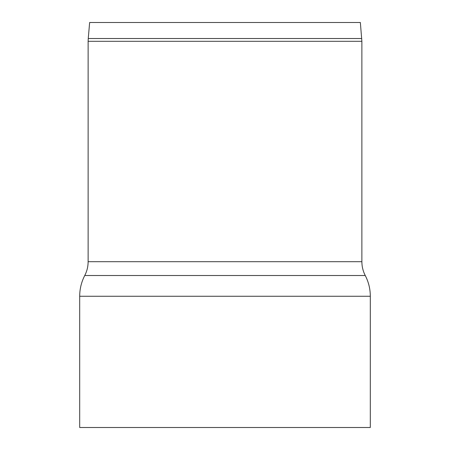 <?xml version="1.0" encoding="UTF-8"?>
<svg xmlns="http://www.w3.org/2000/svg" width="450" height="450" viewBox="0 0 450 450"><rect width="100%" height="100%" fill="white"/><g stroke="black" fill="none" stroke-linecap="round" stroke-linejoin="round"><path stroke-width="0.67" d="M370.311 296.252L370.311 427.5L79.689 427.5L79.689 296.252L370.311 296.252C370.288 288.934 368.601 282.021 365.248 275.512L84.752 275.512C81.399 282.021 79.712 288.934 79.689 296.252M361.873 261.692L88.127 261.692L88.127 41.304L361.873 41.304L361.873 261.692C361.89 266.569 363.015 271.176 365.248 275.512M361.755 38.526L88.245 38.526L89.646 22.5L360.354 22.5L361.873 41.304M88.127 261.692C88.11 266.569 86.985 271.176 84.752 275.512M88.245 38.526L88.127 41.304"/></g></svg>
